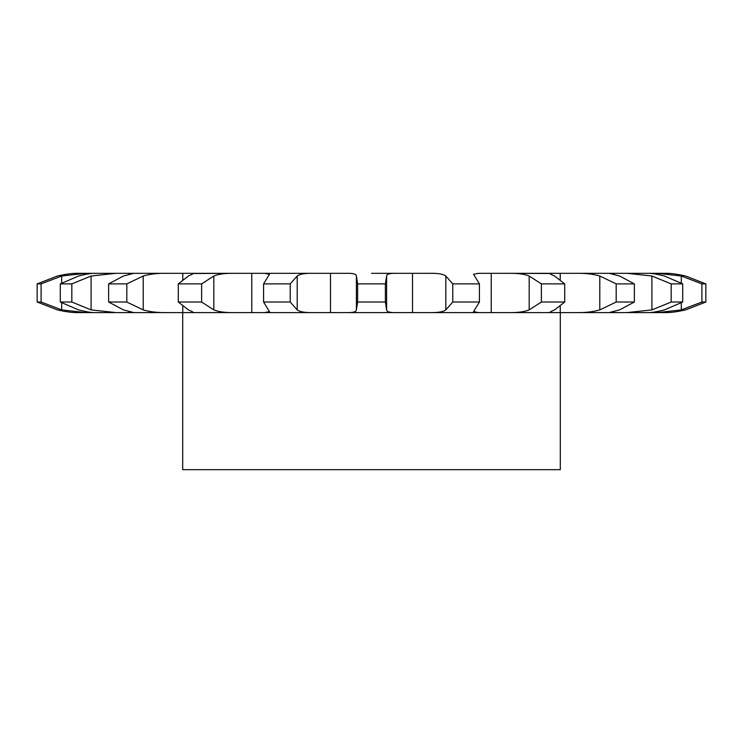 <?xml version="1.0" encoding="UTF-8"?>
<svg xmlns="http://www.w3.org/2000/svg" width="743" height="743" viewBox="0 0 743 743"><rect width="100%" height="100%" fill="white"/><g stroke="black" fill="none" stroke-linecap="round" stroke-linejoin="round"><path stroke-width="1.11" d="M431.915 273.322L396.836 273.322C390.094 273.136 386.685 274.037 386.601 276.015L385.376 283.891L385.376 302.02L386.601 309.896C386.685 311.874 390.094 312.775 396.836 312.589L664.632 312.589L657.416 312.589L681.312 309.896L701.903 302.02L705.85 302.02L685.603 309.896C676.892 311.874 669.898 312.775 664.632 312.589L664.632 312.589C669.898 312.775 676.892 311.874 685.603 309.896L705.85 302.02L705.85 283.891L701.903 283.891L701.903 302.02M386.601 276.015L386.601 309.896M385.376 283.891L357.624 283.891L357.624 302.02L356.399 309.896C356.315 311.874 352.906 312.775 346.164 312.589L313.407 312.589C305.169 312.775 299.763 311.874 297.2 309.896L290.216 302.02L263.579 302.02L269.44 311.586L264.777 312.589L313.407 312.589M385.376 302.02L357.624 302.02M57.397 276.015C66.108 274.037 73.102 273.136 78.368 273.322C73.102 273.136 66.108 274.037 57.397 276.015L37.15 283.891L41.097 283.891L61.688 276.015L85.584 273.322L78.368 273.322L346.164 273.322C352.906 273.136 356.315 274.037 356.399 276.015L357.624 283.891M371.5 273.322L396.836 273.322M429.593 273.322L429.593 273.322C437.831 273.136 443.237 274.037 445.8 276.015L452.784 283.891L479.421 283.891L473.56 274.325L478.223 273.322L508.323 273.322C517.388 273.136 524.344 274.037 529.183 276.015L541.368 283.891L541.368 302.02L529.183 309.896C524.344 311.874 517.388 312.775 508.323 312.589L550.953 312.589C548.687 312.775 549.894 311.874 554.603 309.896L564.717 302.02L541.368 302.02M549.801 273.508L508.323 273.322L575.964 273.322C585.131 273.136 593.072 274.037 599.796 276.015L616.188 283.891L616.188 302.02L599.796 309.896C593.072 311.874 585.131 312.775 575.964 312.589L609.149 312.589L619.578 309.896L634.364 302.02L616.188 302.02M616.188 283.891L634.364 283.891L619.578 276.015L609.149 273.322L575.964 273.322L627.046 273.322L651.908 276.015L671.18 283.891L671.18 302.02L651.908 309.896L627.046 312.589L648.1 312.589C651.017 312.775 656.468 311.874 664.456 309.896L682.715 302.02L671.18 302.02M671.18 283.891L682.715 283.891L664.456 276.015C656.468 274.037 651.017 273.136 648.1 273.322L627.046 273.322L657.416 273.322L681.312 276.015L701.903 283.891M685.603 276.015C676.892 274.037 669.898 273.136 664.632 273.322L657.416 273.322L664.632 273.322C669.898 273.136 676.892 274.037 685.603 276.015L705.85 283.891M133.851 273.322L123.422 276.015L108.636 283.891L126.812 283.891L143.204 276.015C149.928 274.037 157.869 273.136 167.036 273.322L133.796 273.322M129.05 273.322L129.05 274.325M182.769 273.322L182.769 279.479M251.775 273.322L251.775 312.589L264.777 312.589L192.047 312.589L234.677 312.589C225.612 312.775 218.656 311.874 213.817 309.896L201.632 302.02L178.283 302.02L188.397 309.896C193.106 311.874 194.313 312.775 192.047 312.589L234.677 312.589M356.399 276.015L356.399 309.896M182.769 306.422L182.769 312.589L192.047 312.589L133.796 312.589M71.82 283.891L60.285 283.891L78.544 276.015C86.532 274.037 91.983 273.136 94.9 273.322L115.954 273.322L91.092 276.015L71.82 283.891L71.82 302.02L91.092 309.896L115.954 312.589L167.036 312.589C157.869 312.775 149.928 311.874 143.204 309.896L126.812 302.02L108.636 302.02L123.422 309.896L133.851 312.589M115.954 312.589L94.9 312.589L115.954 312.589M41.097 283.891L41.097 302.02L61.688 309.896L85.584 312.589L94.9 312.589C91.983 312.775 86.532 311.874 78.544 309.896L60.285 302.02L71.82 302.02M85.584 312.589L78.368 312.589L85.584 312.589M613.95 312.589L613.95 311.586M560.231 312.589L560.231 306.422M491.225 312.589L491.225 273.322M478.223 312.589L429.593 312.589C437.831 312.775 443.237 311.874 445.8 309.896L452.784 302.02L479.421 302.02L473.56 311.586L478.223 312.589M396.836 312.589L346.164 312.589M263.579 283.891L269.44 274.325L264.777 273.322L313.407 273.322C305.169 273.136 299.763 274.037 297.2 276.015L290.216 283.891L263.579 283.891L263.579 302.02M193.199 273.508L234.677 273.322C225.612 273.136 218.656 274.037 213.817 276.015L201.632 283.891L178.283 283.891L178.283 302.02M192.047 273.322C194.313 273.136 193.106 274.037 188.397 276.015L178.283 283.891M193.199 312.404L192.047 312.589M550.953 273.322C548.687 273.136 549.894 274.037 554.603 276.015L564.717 283.891L541.368 283.891M549.801 312.404L550.953 312.589M57.397 309.896C66.108 311.874 73.102 312.775 78.368 312.589C73.102 312.775 66.108 311.874 57.397 309.896L37.15 302.02L57.397 309.896M41.097 302.02L37.15 302.02L37.15 283.891M560.306 312.589L560.306 469.678L182.694 469.678L182.694 312.589M452.784 283.891L452.784 302.02M290.216 283.891L290.216 302.02M201.632 283.891L201.632 302.02M126.812 283.891L126.812 302.02M479.421 283.891L479.421 302.02M108.636 283.891L108.636 302.02M564.717 283.891L564.717 302.02M60.285 283.891L60.285 302.02M634.364 283.891L634.364 302.02M682.715 283.891L682.715 302.02M412.514 273.322L412.514 312.589M445.8 276.015L445.8 309.896M330.486 273.322L330.486 312.589M297.2 276.015L297.2 309.896M213.817 276.015L213.817 309.896M143.204 276.015L143.204 309.896M129.05 311.586L129.05 312.589M91.092 276.015L91.092 309.896M529.183 276.015L529.183 309.896M560.231 273.322L560.231 279.479M61.688 276.015L61.688 283.055M61.688 302.856L61.688 309.896M599.796 276.015L599.796 309.896M613.95 273.322L613.95 274.325M651.908 276.015L651.908 309.896M681.312 276.015L681.312 283.055M681.312 302.856L681.312 309.896"/></g></svg>
